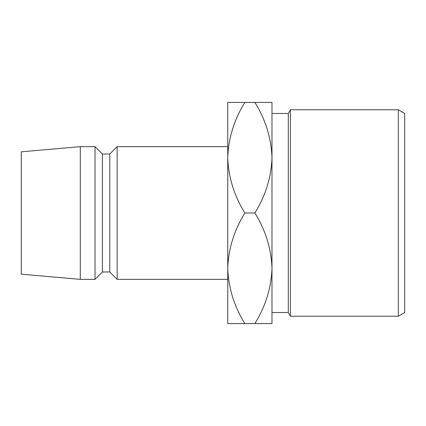 <?xml version="1.0" encoding="UTF-8"?>
<svg xmlns="http://www.w3.org/2000/svg" width="426" height="426" viewBox="0 0 426 426"><rect width="100%" height="100%" fill="white"/><g stroke="black" fill="none" stroke-linecap="round" stroke-linejoin="round"><path stroke-width="0.64" d="M398.315 109.775L404.7 113.465L404.7 312.535L398.315 316.225L398.315 109.775L290.415 109.775L290.415 316.225L288.29 312.535L288.29 113.465L290.415 109.775M398.315 316.225L290.415 316.225M288.29 113.465L271.985 113.465L271.985 312.535L288.29 312.535M227.745 146.64L117.15 146.64L117.15 279.36L227.745 279.36M117.15 279.36L109.775 271.985L109.775 154.015L117.15 146.64M109.775 154.015L102.405 154.015L95.03 146.64L80.285 146.64L80.285 279.36L95.03 279.36L95.03 146.64M109.775 271.985L102.405 271.985L102.405 154.015M102.405 271.985L95.03 279.36M80.285 279.36L21.3 274.195L21.3 151.805L80.285 146.64M227.745 102.405L227.745 268.3C228.4 248.875 234.103 230.445 244.854 213C234.162 195.784 228.458 177.349 227.745 157.7C228.4 138.28 234.103 119.844 244.854 102.405L227.745 102.405M227.745 323.595L227.745 268.3C228.458 287.944 234.162 306.379 244.854 323.595L227.745 323.595M271.985 157.7C271.271 138.056 265.568 119.621 254.876 102.405L271.985 102.405L271.985 157.7C271.33 177.125 265.627 195.555 254.876 213C265.568 230.216 271.271 248.651 271.985 268.3L271.985 323.595L244.854 323.595M271.985 268.3C271.33 287.72 265.627 306.156 254.876 323.595M254.876 213L244.854 213M254.876 102.405L244.854 102.405"/></g></svg>
